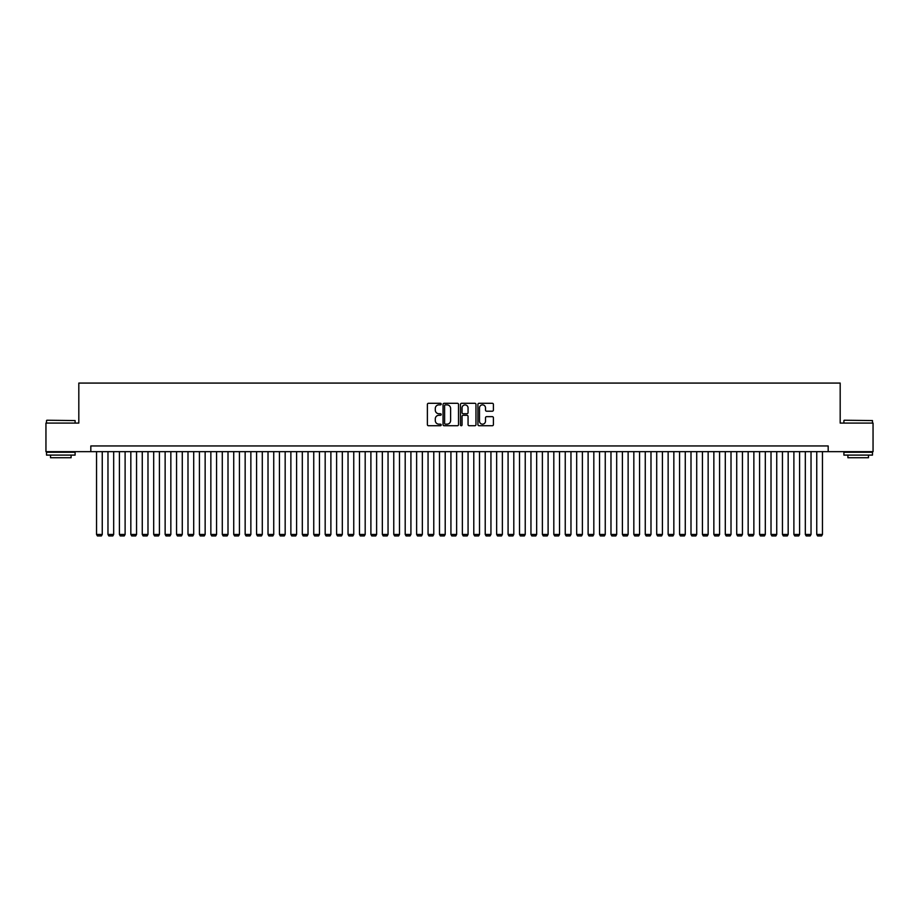 <?xml version="1.0" encoding="UTF-8"?>
<svg xmlns="http://www.w3.org/2000/svg" width="919" height="919" viewBox="0 0 919 919"><rect width="100%" height="100%" fill="white"/><g stroke="black" fill="none" stroke-linecap="round" stroke-linejoin="round"><path stroke-width="1.38" d="M441.212 404.084A0.781 0.781 0 0 0 440.419 403.292L428.507 403.292A1.126 1.126 0 0 0 427.381 404.417L427.381 424.612A1.126 1.126 0 0 0 428.507 425.738L440.419 425.738A0.781 0.781 0 0 0 441.212 424.946A0.781 0.781 0 0 0 440.419 424.164L438.88 424.164A3.596 3.596 0 0 1 435.296 420.58L435.296 418.892A3.596 3.596 0 0 1 438.88 415.296L440.419 415.296A0.781 0.781 0 0 0 441.212 414.515A0.781 0.781 0 0 0 440.419 413.734L438.88 413.734A3.596 3.596 0 0 1 435.296 410.138L435.296 408.461A3.596 3.596 0 0 1 438.88 404.865L440.419 404.865A0.781 0.781 0 0 0 441.212 404.084M492.297 411.207A1.126 1.126 0 0 0 493.411 410.081L493.411 404.417A1.126 1.126 0 0 0 492.297 403.292L479.052 403.292A1.126 1.126 0 0 0 477.926 404.417L477.926 424.612A1.126 1.126 0 0 0 479.052 425.738L492.297 425.738A1.126 1.126 0 0 0 493.411 424.612L493.411 417.766A1.126 1.126 0 0 0 492.297 416.652L486.622 416.652A1.126 1.126 0 0 0 485.508 417.766L485.508 421.166A2.998 2.998 0 0 1 482.498 424.164A2.998 2.998 0 0 1 479.5 421.166L479.5 407.864A2.998 2.998 0 0 1 482.498 404.865A2.998 2.998 0 0 1 485.508 407.864L485.508 410.081A1.126 1.126 0 0 0 486.622 411.207L492.297 411.207M90.82 451.666L45.95 451.666L45.95 423.085L78.816 423.085L78.816 383.074L840.184 383.074L840.184 423.085L873.05 423.085L873.05 451.666L828.18 451.666L828.18 445.956L90.82 445.956L90.82 451.666L828.18 451.666M458.524 404.417A1.126 1.126 0 0 0 457.398 403.292L444.153 403.292A1.126 1.126 0 0 0 443.038 404.417L443.038 424.612A1.126 1.126 0 0 0 444.153 425.738L457.398 425.738A1.126 1.126 0 0 0 458.524 424.612L458.524 404.417M461.602 403.292L474.847 403.292A1.126 1.126 0 0 1 475.962 404.417L475.962 424.612A1.126 1.126 0 0 1 474.847 425.738L469.184 425.738A1.126 1.126 0 0 1 468.058 424.612L468.058 416.422A1.126 1.126 0 0 0 466.932 415.296L463.176 415.296A1.126 1.126 0 0 0 462.05 416.422L462.05 424.946A0.781 0.781 0 0 1 461.269 425.738A0.781 0.781 0 0 1 460.476 424.946L460.476 404.417A1.126 1.126 0 0 1 461.602 403.292M445.393 404.865A0.781 0.781 0 0 0 444.601 405.647L444.601 423.383A0.781 0.781 0 0 0 445.393 424.164L447.013 424.164A3.596 3.596 0 0 0 450.609 420.58L450.609 408.461A3.596 3.596 0 0 0 447.013 404.865L445.393 404.865M468.058 407.921A2.998 2.998 0 0 0 465.06 404.923A2.998 2.998 0 0 0 462.05 407.921L462.05 412.608A1.126 1.126 0 0 0 463.176 413.734L466.932 413.734A1.126 1.126 0 0 0 468.058 412.608L468.058 407.921M102.25 451.666L102.25 534.433L96.541 534.433L96.541 451.666M102.25 534.433L101.4 535.926L97.391 535.926L96.541 534.433M46.869 420.236L75.105 420.569L46.869 420.236M60.815 455.1L46.524 455.1L46.524 452.24L75.105 452.24L75.105 455.1L60.815 455.1M71.096 455.1L71.096 457.731L50.522 457.731L50.522 455.1M844.239 420.236L872.476 420.569L844.239 420.236M858.185 455.1L843.895 455.1L843.895 452.24L872.476 452.24L872.476 455.1L858.185 455.1M868.478 455.1L868.478 457.731L847.904 457.731L847.904 455.1M113.68 451.666L113.68 534.433L107.971 534.433L107.971 451.666M113.68 534.433L112.83 535.926L108.821 535.926L107.971 534.433M125.11 451.666L125.11 534.433L119.401 534.433L119.401 451.666M125.11 534.433L124.26 535.926L120.263 535.926L119.401 534.433M136.552 451.666L136.552 534.433L130.831 534.433L130.831 451.666M136.552 534.433L135.69 535.926L131.693 535.926L130.831 534.433M147.982 451.666L147.982 534.433L142.261 534.433L142.261 451.666M147.982 534.433L147.12 535.926L143.123 535.926L142.261 534.433M159.412 451.666L159.412 534.433L153.691 534.433L153.691 451.666M159.412 534.433L158.55 535.926L154.553 535.926L153.691 534.433M170.842 451.666L170.842 534.433L165.133 534.433L165.133 451.666M170.842 534.433L169.992 535.926L165.983 535.926L165.133 534.433M182.272 451.666L182.272 534.433L176.563 534.433L176.563 451.666M182.272 534.433L181.422 535.926L177.413 535.926L176.563 534.433M193.702 451.666L193.702 534.433L187.993 534.433L187.993 451.666M193.702 534.433L192.852 535.926L188.855 535.926L187.993 534.433M205.144 451.666L205.144 534.433L199.423 534.433L199.423 451.666M205.144 534.433L204.282 535.926L200.285 535.926L199.423 534.433M216.574 451.666L216.574 534.433L210.853 534.433L210.853 451.666M216.574 534.433L215.712 535.926L211.715 535.926L210.853 534.433M228.004 451.666L228.004 534.433L222.283 534.433L222.283 451.666M228.004 534.433L227.142 535.926L223.145 535.926L222.283 534.433M239.434 451.666L239.434 534.433L233.725 534.433L233.725 451.666M239.434 534.433L238.572 535.926L234.575 535.926L233.725 534.433M250.864 451.666L250.864 534.433L245.155 534.433L245.155 451.666M250.864 534.433L250.014 535.926L246.005 535.926L245.155 534.433M262.294 451.666L262.294 534.433L256.585 534.433L256.585 451.666M262.294 534.433L261.444 535.926L257.446 535.926L256.585 534.433M273.736 451.666L273.736 534.433L268.015 534.433L268.015 451.666M273.736 534.433L272.874 535.926L268.876 535.926L268.015 534.433M285.166 451.666L285.166 534.433L279.445 534.433L279.445 451.666M285.166 534.433L284.304 535.926L280.306 535.926L279.445 534.433M296.596 451.666L296.596 534.433L290.875 534.433L290.875 451.666M296.596 534.433L295.734 535.926L291.737 535.926L290.875 534.433M308.026 451.666L308.026 534.433L302.317 534.433L302.317 451.666M308.026 534.433L307.164 535.926L303.167 535.926L302.317 534.433M319.456 451.666L319.456 534.433L313.747 534.433L313.747 451.666M319.456 534.433L318.606 535.926L314.597 535.926L313.747 534.433M330.886 451.666L330.886 534.433L325.177 534.433L325.177 451.666M330.886 534.433L330.036 535.926L326.027 535.926L325.177 534.433M342.327 451.666L342.327 534.433L336.607 534.433L336.607 451.666M342.327 534.433L341.466 535.926L337.468 535.926L336.607 534.433M353.758 451.666L353.758 534.433L348.037 534.433L348.037 451.666M353.758 534.433L352.896 535.926L348.898 535.926L348.037 534.433M365.188 451.666L365.188 534.433L359.467 534.433L359.467 451.666M365.188 534.433L364.326 535.926L360.328 535.926L359.467 534.433M376.618 451.666L376.618 534.433L370.897 534.433L370.897 451.666M376.618 534.433L375.756 535.926L371.758 535.926L370.897 534.433M388.048 451.666L388.048 534.433L382.338 534.433L382.338 451.666M388.048 534.433L387.198 535.926L383.189 535.926L382.338 534.433M399.478 451.666L399.478 534.433L393.769 534.433L393.769 451.666M399.478 534.433L398.628 535.926L394.619 535.926L393.769 534.433M410.919 451.666L410.919 534.433L405.199 534.433L405.199 451.666M410.919 534.433L410.058 535.926L406.06 535.926L405.199 534.433M422.349 451.666L422.349 534.433L416.629 534.433L416.629 451.666M422.349 534.433L421.488 535.926L417.49 535.926L416.629 534.433M433.779 451.666L433.779 534.433L428.059 534.433L428.059 451.666M433.779 534.433L432.918 535.926L428.92 535.926L428.059 534.433M445.21 451.666L445.21 534.433L439.489 534.433L439.489 451.666M445.21 534.433L444.348 535.926L440.35 535.926L439.489 534.433M456.64 451.666L456.64 534.433L450.93 534.433L450.93 451.666M456.64 534.433L455.79 535.926L451.78 535.926L450.93 534.433M468.07 451.666L468.07 534.433L462.36 534.433L462.36 451.666M468.07 534.433L467.22 535.926L463.21 535.926L462.36 534.433M479.511 451.666L479.511 534.433L473.79 534.433L473.79 451.666M479.511 534.433L478.65 535.926L474.652 535.926L473.79 534.433M490.941 451.666L490.941 534.433L485.221 534.433L485.221 451.666M490.941 534.433L490.08 535.926L486.082 535.926L485.221 534.433M502.371 451.666L502.371 534.433L496.651 534.433L496.651 451.666M502.371 534.433L501.51 535.926L497.512 535.926L496.651 534.433M513.801 451.666L513.801 534.433L508.081 534.433L508.081 451.666M513.801 534.433L512.94 535.926L508.942 535.926L508.081 534.433M525.231 451.666L525.231 534.433L519.522 534.433L519.522 451.666M525.231 534.433L524.381 535.926L520.372 535.926L519.522 534.433M536.662 451.666L536.662 534.433L530.952 534.433L530.952 451.666M536.662 534.433L535.811 535.926L531.802 535.926L530.952 534.433M548.103 451.666L548.103 534.433L542.382 534.433L542.382 451.666M548.103 534.433L547.242 535.926L543.244 535.926L542.382 534.433M559.533 451.666L559.533 534.433L553.812 534.433L553.812 451.666M559.533 534.433L558.672 535.926L554.674 535.926L553.812 534.433M570.963 451.666L570.963 534.433L565.242 534.433L565.242 451.666M570.963 534.433L570.102 535.926L566.104 535.926L565.242 534.433M582.393 451.666L582.393 534.433L576.673 534.433L576.673 451.666M582.393 534.433L581.532 535.926L577.534 535.926L576.673 534.433M593.823 451.666L593.823 534.433L588.114 534.433L588.114 451.666M593.823 534.433L592.973 535.926L588.964 535.926L588.114 534.433M605.253 451.666L605.253 534.433L599.544 534.433L599.544 451.666M605.253 534.433L604.403 535.926L600.394 535.926L599.544 534.433M616.683 451.666L616.683 534.433L610.974 534.433L610.974 451.666M616.683 534.433L615.833 535.926L611.836 535.926L610.974 534.433M628.125 451.666L628.125 534.433L622.404 534.433L622.404 451.666M628.125 534.433L627.263 535.926L623.266 535.926L622.404 534.433M639.555 451.666L639.555 534.433L633.834 534.433L633.834 451.666M639.555 534.433L638.694 535.926L634.696 535.926L633.834 534.433M650.985 451.666L650.985 534.433L645.264 534.433L645.264 451.666M650.985 534.433L650.124 535.926L646.126 535.926L645.264 534.433M662.415 451.666L662.415 534.433L656.706 534.433L656.706 451.666M662.415 534.433L661.554 535.926L657.556 535.926L656.706 534.433M673.845 451.666L673.845 534.433L668.136 534.433L668.136 451.666M673.845 534.433L672.995 535.926L668.986 535.926L668.136 534.433M685.275 451.666L685.275 534.433L679.566 534.433L679.566 451.666M685.275 534.433L684.425 535.926L680.428 535.926L679.566 534.433M696.717 451.666L696.717 534.433L690.996 534.433L690.996 451.666M696.717 534.433L695.855 535.926L691.858 535.926L690.996 534.433M708.147 451.666L708.147 534.433L702.426 534.433L702.426 451.666M708.147 534.433L707.285 535.926L703.288 535.926L702.426 534.433M719.577 451.666L719.577 534.433L713.856 534.433L713.856 451.666M719.577 534.433L718.715 535.926L714.718 535.926L713.856 534.433M731.007 451.666L731.007 534.433L725.298 534.433L725.298 451.666M731.007 534.433L730.145 535.926L726.148 535.926L725.298 534.433M742.437 451.666L742.437 534.433L736.728 534.433L736.728 451.666M742.437 534.433L741.587 535.926L737.578 535.926L736.728 534.433M753.867 451.666L753.867 534.433L748.158 534.433L748.158 451.666M753.867 534.433L753.017 535.926L749.008 535.926L748.158 534.433M765.309 451.666L765.309 534.433L759.588 534.433L759.588 451.666M765.309 534.433L764.447 535.926L760.45 535.926L759.588 534.433M776.739 451.666L776.739 534.433L771.018 534.433L771.018 451.666M776.739 534.433L775.877 535.926L771.88 535.926L771.018 534.433M788.169 451.666L788.169 534.433L782.448 534.433L782.448 451.666M788.169 534.433L787.307 535.926L783.31 535.926L782.448 534.433M799.599 451.666L799.599 534.433L793.89 534.433L793.89 451.666M799.599 534.433L798.737 535.926L794.74 535.926L793.89 534.433M811.029 451.666L811.029 534.433L805.32 534.433L805.32 451.666M811.029 534.433L810.179 535.926L806.17 535.926L805.32 534.433M822.459 451.666L822.459 534.433L816.75 534.433L816.75 451.666M822.459 534.433L821.609 535.926L817.6 535.926L816.75 534.433M46.524 423.085L46.524 420.569M53.038 452.24L53.038 451.666M68.58 452.24L68.58 451.666M75.105 423.085L75.105 420.569M843.895 423.085L843.895 420.569M850.42 452.24L850.42 451.666M865.962 452.24L865.962 451.666M872.476 423.085L872.476 420.569"/></g></svg>

